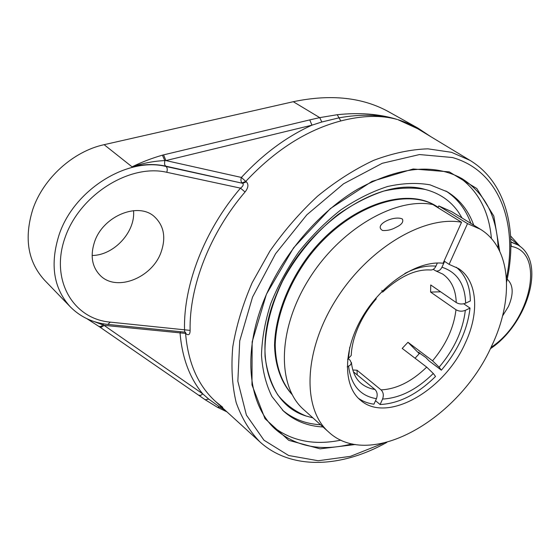 <?xml version="1.0" encoding="UTF-8"?>
<svg xmlns="http://www.w3.org/2000/svg" width="560" height="560" viewBox="0 0 560 560"><rect width="100%" height="100%" fill="white"/><g stroke="black" fill="none" stroke-linecap="round" stroke-linejoin="round"><path stroke-width="0.84" d="M352.079 443.87C321.251 451.794 295.554 446.803 274.988 428.883C248.276 404.649 242.074 352.66 264.684 298.48C283.003 253.988 319.109 211.827 358.05 188.986C399.266 166.642 433.881 163.163 461.881 178.549C484.904 193.179 496.993 216.391 498.162 248.206M499.723 251.244L493.822 216.09L476.784 188.503L449.246 171.864L413.175 168.987L371.987 181.377L330.365 208.586L293.573 247.828L266.413 294.252L252.154 341.894L251.979 384.902L264.992 418.67L288.764 440.342L320.061 448.84L355.446 444.507M272.272 426.16C291.095 441.007 313.978 445.669 340.921 440.139M491.414 238.56C489.048 211.162 478.079 190.54 458.5 176.715M473.732 225.169C468.545 210.609 459.746 199.493 447.335 191.828L430.01 184.828C416.92 182.56 402.745 183.12 387.478 186.529C371.868 191.604 356.279 199.423 340.711 209.986C325.514 221.963 311.57 235.9 298.886 251.797C287.252 268.471 277.858 285.803 270.69 303.779C264.992 321.706 261.926 338.877 261.492 355.285C262.563 370.888 266.056 384.643 271.95 396.543L283.584 411.166C294.462 420.889 307.622 426.167 323.057 426.993M510.762 238.735L519.911 246.295M222.747 407.295L215.488 401.429C198.058 385.546 188.083 362.873 185.577 333.389L186.109 333.872C188.727 335.685 190.064 334.523 190.113 330.386C189.133 286.748 209.797 233.149 245.042 191.982C248.339 187.81 248.78 184.422 246.358 181.818L242.718 183.309L166.103 166.516C127.806 156.597 74.158 189.476 59.164 234.591C49.763 264.229 53.473 288.316 70.294 306.838L44.562 280.203C27.825 261.8 23.905 238.189 32.795 209.377C43.309 178.199 73.318 151.277 104.125 144.676L293.272 101.71C330.96 93.849 362.992 97.328 389.368 112.154L417.963 128.121L397.852 119.651C408.1 122.92 417.27 127.498 425.362 133.371M397.789 119.616L417.571 128.66L470.008 160.37L451.458 152.299L427.882 148.834C410.697 149.394 392.637 153.23 373.688 160.328C354.578 169.302 335.874 181.244 317.583 196.154C299.929 212.548 284.025 230.867 269.878 251.118L252.14 282.758C242.732 304.514 236.278 325.885 232.771 346.871C231.014 367.199 232.162 385.798 236.208 402.668C241.78 418.25 249.669 431.312 259.868 441.84L259.868 441.84C291.501 470.617 341.817 467.656 386.82 442.386M397.04 119.392C379.225 113.897 359.282 112.343 337.225 114.723L319.725 117.621L321.811 121.996L338.884 117.88C360.619 113.918 380.023 114.436 397.096 119.42C380.933 114.961 362.173 115.465 340.816 120.946L337.225 114.723M293.272 101.71L319.725 117.621L309.757 119.903L311.962 125.167L321.811 121.996M309.757 119.903L163.59 154.868L165.893 160.573L311.962 125.167C286.531 136.689 263.011 154.119 241.388 177.443L165.893 160.573L164.794 160.608L164.535 164.269L165.55 166.096L242.718 183.309C243.817 184.597 243.082 186.214 240.499 188.146C204.442 230.23 183.386 285.096 184.52 329.707L184.786 332.136L185.374 332.241M104.125 144.676L132.069 166.852C143.22 163.107 154.133 161.028 164.794 160.608L162.4 155.162C151.326 158.396 141.218 162.295 132.069 166.852C143.885 164.066 155.05 163.814 165.55 166.096L166.103 166.516C167.349 167.783 167.573 169.708 166.775 172.291L240.499 188.146L245.042 191.982M246.358 181.818L245.77 181.405C275.247 150.01 306.929 129.857 340.816 120.946M225.022 410.102L219.835 407.113L208.733 399.098L202.811 393.925L200.655 395.409L198.59 395.171L99.505 326.823L87.087 318.801M185.227 332.22L185.577 333.389L180.04 332.871C182.119 357.917 189.707 378.266 202.811 393.925L103.992 325.318C102.368 327.033 100.87 327.537 99.505 326.823M180.677 331.723L180.04 332.871L103.992 325.318L94.08 321.559M226.968 411.88L217.525 407.33L221.34 406.756M186.109 333.872L185.458 332.318M190.113 330.386L110.292 322.133L107.828 324.415L184.786 332.136M161.091 252.14C152.243 277.844 116.487 292.236 100.226 275.457C91.938 266.847 90.062 255.605 94.598 241.738C103.166 215.845 138.341 201.698 154.378 216.643C163.933 225.61 166.166 237.44 161.091 252.14M425.341 189.49C379.358 175.252 303.149 226.247 276.549 294.21C252.063 351.96 268.345 404.852 306.131 416.024L312.893 417.865L306.131 416.024C295.05 411.488 285.621 404.474 277.837 394.982C271.222 384.16 266.973 371.364 265.076 356.615C264.075 333.41 270.081 307.055 282.646 281.001C296.506 255.241 315.896 232.015 338.114 214.487C353.262 203.959 368.473 196.154 383.754 191.086C398.699 187.705 412.559 187.173 425.341 189.49C439.432 193.193 450.45 200.711 458.402 212.065C450.443 200.711 439.425 193.193 425.341 189.49M462.084 218.022L458.402 212.065L462.084 218.022M470.876 223.419C465.885 209.461 457.548 198.646 445.872 190.974M282.352 410.004C293.027 419.02 305.76 423.934 320.565 424.753M507.192 279.195C513.373 284.935 513.786 294.028 508.438 306.474L502.537 315.994M92.12 255.472C113.918 255.458 135.674 231.777 133.518 210.651M419.258 353.675L407.967 342.272L432.551 360.822L439.138 367.185L441.364 370.181L428.897 360.745L425.894 357.539L418.537 352.429L418.768 352.163M381.885 290.353L382.676 292.082C399.952 276.339 415.926 268.982 430.598 270.004C432.859 270.053 434.644 268.765 435.946 266.133L437.339 263.025M347.613 359.247L351.225 355.467C351.589 346.598 353.927 337.141 358.246 327.103C362.698 316.988 368.69 307.58 376.229 298.879L375.991 298.032M357.21 374.913L357.021 370.23L381.073 389.879C383.404 392.273 383.908 395.325 382.571 399.049L380.107 404.523C399.028 403.578 417.508 394.226 435.54 376.46L433.286 373.485L426.692 367.122L402.206 348.411L407.967 342.272M452.256 299.817L444.99 294.805M432.551 360.822C446.054 344.701 453.866 327.67 455.973 309.736L430.584 292.061L440.664 291.823M463.743 303.8L470.022 308.105L465.318 310.359C462.028 311.626 458.913 311.416 455.973 309.729M419.377 353.542L418.537 352.429M438.025 207.725L438.816 205.94L467.516 223.622L449.106 264.369L444.087 261.051L444.591 261.387L441.959 267.232C440.433 270.193 438.417 271.432 435.904 270.949L433.202 269.367M430.584 292.061L430.738 284.977L456.239 302.561C459.193 304.241 462.322 304.444 465.626 303.184L470.351 300.944C470.176 286.111 465.493 274.876 456.288 267.232M382.676 292.082L381.668 291.837M348.425 358.862L350.035 360.171L351.386 363.09L350.287 365.099L347.207 366.912M357.021 370.23L352.8 369.999M441.364 370.181C457.912 350.644 467.46 329.952 470.022 308.105M380.107 404.523L375.522 400.715M358.428 398.314C362.95 401.478 368.13 403.431 373.961 404.187L376.432 398.678C377.769 394.94 377.272 391.867 374.941 389.466L353.36 371.749M438.207 207.305L435.491 205.632C403.732 185.99 345.226 207.144 307.874 256.613C287.245 284.564 275.184 317.142 274.547 345.212C275.086 365.75 281.309 382.746 292.124 394.597M437.22 206.682L436.219 206.08C404.614 186.557 346.507 207.375 309.092 256.445C288.414 284.179 276.157 316.603 275.212 344.687C275.513 365.246 281.47 382.361 292.026 394.408M395.745 227.444C391.783 229.726 387.422 230.755 382.662 230.524C373.765 225.589 390.985 216.307 400.715 218.393L402.423 219.044C403.739 222.033 401.513 224.833 395.745 227.444M461.552 222.264L432.838 204.526C395.388 197.001 339.969 228.914 308.721 279.489C277.228 329.959 277.06 386.54 303.793 409.689L328.79 432.145C302.267 409.227 303.24 351.883 335.692 300.16C367.899 248.332 424.137 215.138 461.552 222.264L443.1 263.249C418.054 260.281 382.557 283.101 362.831 316.274C342.944 349.391 342.769 385.707 360.416 400.141C386.995 423.892 444.542 390.516 465.269 343.105C479.591 312.928 477.645 280.854 458.598 268.618L449.106 264.369M419.867 352.982L415.065 358.239M467.516 223.622L480.305 229.208L451.668 211.624L438.816 205.94M480.305 229.208C511.644 248.122 514.171 299.299 491.582 346.164C459.452 418.628 370.517 470.799 328.79 432.145M479.367 228.634L475.237 226.1M383.362 443.226L350.434 456.344L318.185 460.74L288.645 455.511L263.977 440.209L246.393 415.072L237.846 381.241L239.743 340.865L252.546 297.08L275.569 253.722L306.873 214.774L343.574 183.785L382.249 163.296L419.503 154.553L452.417 157.521C499.212 170.716 517.909 222.705 506.436 278.376M163.59 154.868L162.4 155.162M241.388 177.443C240.604 179.865 240.856 181.685 242.13 182.896L245.77 181.405L241.388 177.443M259.868 441.84L215.488 401.429L222.558 407.148M208.733 399.098L205.177 399.749L198.59 395.171M103.705 323.876L101.465 326.214L99.799 326.62L98.693 326.27M510.86 241.878L517.944 244.972L510.86 242.081M110.292 322.133C73.108 319.018 49.777 279.776 65.212 237.139C80.115 194.397 130.018 163.611 166.775 172.291M510.867 242.368L511.287 246.393C546.203 252.469 530.369 321.881 490.987 347.417M510.874 246.302L511.287 246.393M439.138 367.185C454.23 349.272 462.952 330.33 465.318 310.359M382.571 399.049C399.84 398.181 416.745 389.662 433.286 373.485M426.692 367.122C411.796 381.542 396.585 389.123 381.073 389.879M374.941 389.466C369.67 388.633 365.078 386.617 361.172 383.425C355.775 379.099 352.52 372.113 351.4 362.467M435.904 270.949L442.792 274.099C451.339 280.182 455.819 289.667 456.239 302.561M435.946 266.133C426.391 265.265 416.024 267.701 404.859 273.441M349.755 347.242L348.39 358.876M348.593 366.247C351.022 385.21 360.304 396.018 376.432 398.678M465.626 303.184C465.059 284.221 457.17 272.237 441.959 267.232M510.622 236.012L520.163 246.484M417.97 128.128L430.556 136.514M506.611 281.932C518.042 231.609 506.59 182.518 470.008 160.37M217.525 407.33L205.177 399.749M490.336 348.747C527.023 324.604 546.987 261.94 517.944 244.972M70.294 306.838C80.451 317.023 92.967 322.889 107.828 324.415"/></g></svg>
